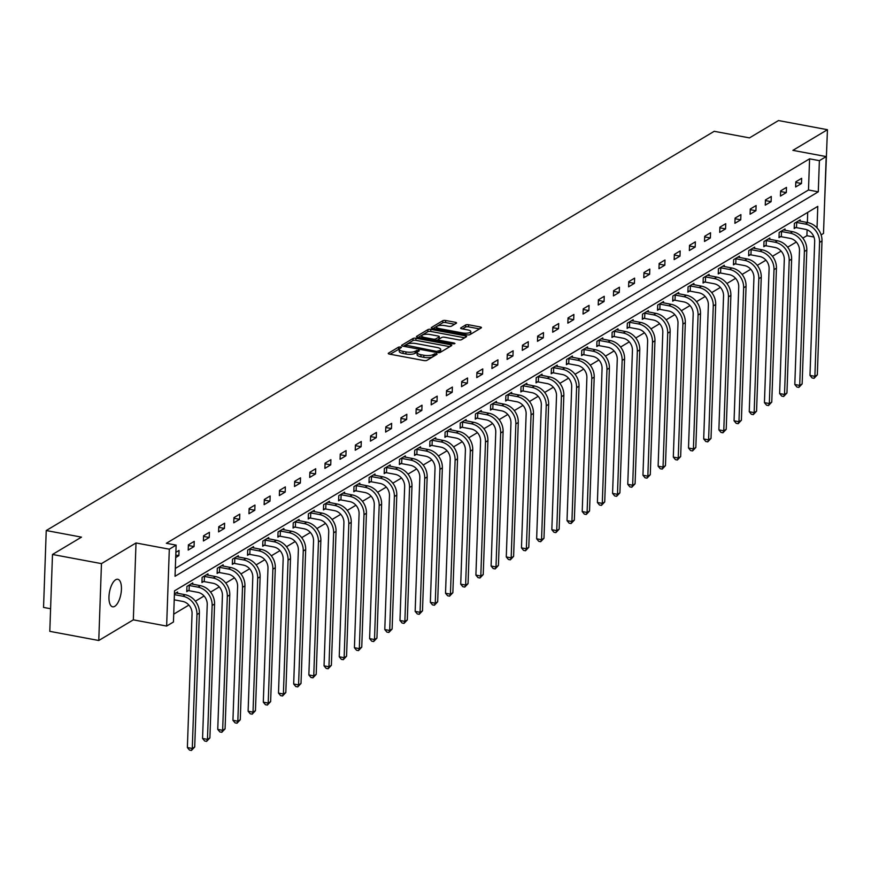 <?xml version="1.0" encoding="UTF-8"?>
<svg xmlns="http://www.w3.org/2000/svg" width="871" height="871" viewBox="0 0 871 871"><rect width="100%" height="100%" fill="white"/><g stroke="black" fill="none" stroke-linecap="round" stroke-linejoin="round"><path stroke-width="1.31" d="M400.638 346.952L398.624 347.104L388.466 353.169A2.145 0.675 2 0 0 388.248 353.452A2.145 0.675 2 0 0 389.435 354.105L424.046 360.572A2.145 0.675 2 0 0 426.921 360.354L437.079 354.29L436.393 353.637L433.072 354.573A6.87 2.145 2 0 1 423.861 355.248L420.976 354.715A6.87 2.145 2 0 1 417.165 352.646A6.87 2.145 2 0 1 417.884 351.732L419.354 350.752L418.516 350.294L415.184 351.231A6.87 2.145 2 0 1 405.973 351.906L403.099 351.372A6.87 2.145 2 0 1 399.277 349.304A6.87 2.145 2 0 1 399.996 348.389L401.466 347.409L400.638 346.952M399.375 348.977L390.11 354.225M434.662 355.727L432.996 356.653L433.072 354.573M417.253 352.32L415.119 353.31L415.184 351.231M115.669 579.748A14.012 5.792 100.6 0 0 109.147 594.392A14.012 5.792 100.6 0 0 112.631 606.815A14.012 5.792 100.6 0 0 114.743 606.336A14.012 5.792 100.6 0 0 121.254 591.692A14.012 5.792 100.6 0 0 117.781 579.269A14.012 5.792 100.6 0 0 115.669 579.748M456.339 323.239A2.145 0.675 2 0 0 456.567 322.956A2.145 0.675 2 0 0 455.381 322.303L445.669 320.495A2.145 0.675 2 0 0 442.784 320.702L431.515 327.442A2.145 0.675 2 0 0 431.287 327.725A2.145 0.675 2 0 0 432.484 328.378L467.085 334.845A2.145 0.675 2 0 0 469.97 334.627L481.238 327.888A2.145 0.675 2 0 0 481.467 327.605A2.145 0.675 2 0 0 480.28 326.963L468.544 324.763A2.145 0.675 2 0 0 465.669 324.981L460.846 327.866A2.145 0.675 2 0 0 460.617 328.149A2.145 0.675 2 0 0 461.815 328.792L467.629 329.88A5.749 1.796 2 0 1 470.819 331.611A5.749 1.796 2 0 1 462.512 332.94L439.735 328.683A5.749 1.796 2 0 1 436.545 326.952A5.749 1.796 2 0 1 444.841 325.623L448.641 326.331A2.145 0.675 2 0 0 451.516 326.124L456.339 323.239M175.311 568.436L808.495 189.987L809.584 158.827L819.382 160.656L826.198 156.584L823.509 233.461L821.124 234.887M52.489 554.468L101.461 563.624L98.771 640.501L49.799 631.344L52.489 554.468L81.493 537.135L46.239 530.537L714.209 131.303L749.474 137.89L778.478 120.546L827.45 129.703L792.893 150.356L826.198 156.584M98.771 640.501L133.328 619.847L136.018 542.971L101.461 563.624M136.018 542.971L169.312 549.187L176.127 545.115L175.038 576.286L818.294 191.816L819.382 160.656M809.584 158.827L166.339 543.286L176.127 545.115M415.946 338.253A2.145 0.675 2 0 0 413.072 338.46L401.792 345.199A2.145 0.675 2 0 0 401.575 345.482A2.145 0.675 2 0 0 402.761 346.135L437.373 352.603A2.145 0.675 2 0 0 440.247 352.385L451.526 345.656A2.145 0.675 2 0 0 451.755 345.362A2.145 0.675 2 0 0 450.557 344.72L415.946 338.253L415.881 340.332A2.145 0.675 2 0 0 412.996 340.539L403.436 346.255M416.654 336.326L427.933 329.586A2.145 0.675 2 0 1 430.807 329.369L465.419 335.836A2.145 0.675 2 0 1 466.606 336.489A2.145 0.675 2 0 1 466.388 336.772L461.565 339.657A2.145 0.675 2 0 1 458.679 339.864L444.646 337.24A2.145 0.675 2 0 0 441.771 337.458L438.57 339.363A2.145 0.675 2 0 0 438.342 339.657A2.145 0.675 2 0 0 439.528 340.3L454.15 343.032L454.978 343.479L452.811 343.827L417.623 337.251A2.145 0.675 2 0 1 416.436 336.609A2.145 0.675 2 0 1 416.654 336.326L416.632 336.903M824.445 206.775L827.45 129.703M46.239 530.537L43.55 607.425L50.594 608.731M175.692 557.527L178.871 555.633L179.045 550.439L175.877 552.334M188.212 550.047L194.048 546.553L194.233 541.359L188.397 544.854L188.212 550.047M203.4 540.967L209.236 537.483L209.421 532.29L203.574 535.774L203.4 540.967M218.577 531.898L224.424 528.403L224.609 523.21L218.763 526.705L218.577 531.898M233.766 522.818L239.612 519.323L239.786 514.13L233.951 517.624L233.766 522.818M248.954 513.738L254.789 510.254L254.974 505.06L249.139 508.544L248.954 513.738M264.142 504.668L269.977 501.173L270.162 495.98L264.316 499.475L264.142 504.668M279.33 495.588L285.165 492.093L285.35 486.9L279.504 490.395L279.33 495.588M294.507 486.508L300.353 483.024L300.528 477.831L294.692 481.315L294.507 486.508M309.695 477.439L315.542 473.944L315.716 468.75L309.88 472.245L309.695 477.439M324.883 468.358L330.719 464.874L330.904 459.67L325.068 463.165L324.883 468.358M340.071 459.289L345.907 455.794L346.092 450.601L340.245 454.085L340.071 459.289M355.248 450.209L361.095 446.714L361.28 441.521L355.433 445.016L355.248 450.209M370.436 441.129L376.283 437.645L376.457 432.441L370.621 435.935L370.436 441.129M385.624 432.06L391.46 428.565L391.645 423.371L385.809 426.855L385.624 432.06M400.812 422.979L406.648 419.484L406.833 414.291L400.987 417.786L400.812 422.979M416 413.899L421.836 410.415L422.021 405.222L416.175 408.706L416 413.899M431.178 404.83L437.024 401.335L437.198 396.142L431.363 399.637L431.178 404.83M446.366 395.75L452.212 392.255L452.387 387.062L446.551 390.556L446.366 395.75M461.554 386.67L467.389 383.186L467.575 377.992L461.739 381.476L461.554 386.67M476.742 377.6L482.578 374.105L482.763 368.912L476.916 372.407L476.742 377.6M491.93 368.52L497.766 365.025L497.951 359.832L492.104 363.327L491.93 368.52M507.107 359.44L512.954 355.956L513.128 350.763L507.292 354.247L507.107 359.44M522.295 350.371L528.142 346.876L528.316 341.682L522.48 345.177L522.295 350.371M537.483 341.29L543.319 337.796L543.504 332.602L537.668 336.097L537.483 341.29M552.671 332.21L558.507 328.726L558.692 323.533L552.845 327.017L552.671 332.21M567.848 323.141L573.695 319.646L573.88 314.453L568.034 317.948L567.848 323.141M583.037 314.061L588.883 310.577L589.057 305.373L583.222 308.867L583.037 314.061M598.225 304.992L604.06 301.497L604.245 296.303L598.41 299.787L598.225 304.992M613.413 295.911L619.248 292.416L619.433 287.223L613.587 290.718L613.413 295.911M628.601 286.831L634.436 283.347L634.621 278.143L628.775 281.638L628.601 286.831M643.778 277.762L649.624 274.267L649.799 269.074L643.963 272.558L643.778 277.762M658.966 268.682L664.813 265.187L664.987 259.994L659.151 263.488L658.966 268.682M674.154 259.602L679.99 256.118L680.175 250.924L674.339 254.408L674.154 259.602M689.342 250.532L695.178 247.037L695.363 241.844L689.516 245.339L689.342 250.532M704.519 241.452L710.366 237.957L710.551 232.764L704.704 236.259L704.519 241.452M719.707 232.372L725.554 228.888L725.728 223.695L719.892 227.179L719.707 232.372M734.895 223.303L740.731 219.808L740.916 214.614L735.08 218.109L734.895 223.303M750.083 214.222L755.919 210.728L756.104 205.534L750.258 209.029L750.083 214.222M765.271 205.142L771.107 201.658L771.292 196.465L765.446 199.949L765.271 205.142M780.449 196.073L786.295 192.578L786.48 187.385L780.634 190.88L780.449 196.073M795.637 186.993L801.483 183.498L801.658 178.305L795.822 181.799L795.637 186.993M173.721 614.153L188.887 605.084M195.409 601.186L204.075 596.004M210.586 592.106L219.263 586.923M225.774 583.037L234.451 577.854M240.962 573.956L249.629 568.774M256.15 564.887L264.817 559.705M271.327 555.807L280.005 550.624M286.515 546.727L295.193 541.544M301.704 537.657L310.37 532.475M316.892 528.577L325.558 523.395M332.08 519.497L340.746 514.315M347.257 510.428L355.934 505.245M362.445 501.348L371.122 496.165M377.633 492.267L386.299 487.085M392.821 483.198L401.487 478.016M408.009 474.118L416.676 468.936M423.186 465.038L431.864 459.855M438.374 455.969L447.052 450.786M453.562 446.888L462.229 441.706M468.75 437.808L477.417 432.626M483.928 428.739L492.605 423.556M499.116 419.659L507.793 414.476M514.304 410.589L522.97 405.396M529.492 401.509L538.158 396.327M544.68 392.429L553.346 387.247M559.857 383.36L568.534 378.177M575.045 374.28L583.722 369.097M590.233 365.199L598.9 360.017M605.421 356.13L614.088 350.948M620.598 347.05L629.276 341.868M635.786 337.97L644.464 332.787M650.975 328.9L659.652 323.718M666.163 319.82L674.829 314.638M681.351 310.74L690.017 305.558M696.528 301.671L705.205 296.488M711.716 292.591L720.393 287.408M726.904 283.51L735.57 278.328M742.092 274.441L750.758 269.259M757.28 265.361L765.947 260.179M772.457 256.292L781.135 251.098M787.645 247.212L796.323 242.029M802.833 238.131L806.905 235.703L807.101 229.824M807.363 222.541L807.711 212.382M177.553 593.325L177.597 591.997L174.429 593.891M192.731 584.245L192.785 582.917L186.938 586.412L186.764 591.605L188.343 590.658M207.919 575.176L207.962 573.847L202.126 577.331L201.941 582.525L203.52 581.588M223.107 566.096L223.15 564.767L217.315 568.262L217.129 573.456L218.708 572.508M238.295 557.015L238.338 555.687L232.503 559.182L232.317 564.375L233.896 563.428M253.483 547.946L253.526 546.618L247.68 550.102L247.506 555.295L249.084 554.359M268.66 538.866L268.714 537.538L262.868 541.033L262.683 546.226L264.272 545.279M283.848 529.786L283.892 528.457L278.056 531.952L277.871 537.146L279.449 536.198M299.036 520.716L299.08 519.388L293.244 522.872L293.059 528.066L294.638 527.129M314.224 511.636L314.268 510.308L308.421 513.803L308.247 518.996L309.826 518.049M329.401 502.556L329.456 501.228L323.609 504.723L323.435 509.916L325.014 508.969M344.589 493.487L344.644 492.159L338.797 495.643L338.612 500.836L340.202 499.9M359.777 484.407L359.821 483.078L353.985 486.573L353.8 491.767L355.379 490.819M374.966 475.326L375.009 473.998L369.173 477.493L368.988 482.686L370.567 481.739M390.154 466.257L390.197 464.929L384.351 468.413L384.176 473.617L385.755 472.67M405.331 457.177L405.385 455.849L399.539 459.344L399.364 464.537L400.943 463.59M420.519 448.097L420.562 446.769L414.727 450.263L414.542 455.457L416.12 454.51M435.707 439.028L435.75 437.699L429.915 441.183L429.73 446.388L431.308 445.44M450.895 429.947L450.938 428.619L445.103 432.114L444.918 437.307L446.496 436.36M466.083 420.867L466.127 419.55L460.28 423.034L460.106 428.227L461.684 427.291M481.26 411.798L481.315 410.47L475.468 413.965L475.283 419.158L476.873 418.211M496.448 402.718L496.492 401.389L490.656 404.884L490.471 410.078L492.05 409.13M511.636 393.648L511.68 392.32L505.844 395.804L505.659 400.998L507.238 400.061M526.824 384.568L526.868 383.24L521.021 386.735L520.847 391.928L522.426 390.981M542.002 375.488L542.056 374.16L536.209 377.655L536.035 382.848L537.614 381.901M557.19 366.419L557.233 365.091L551.397 368.575L551.212 373.768L552.791 372.832M572.378 357.339L572.421 356.01L566.586 359.505L566.4 364.699L567.979 363.751M587.566 348.258L587.609 346.93L581.774 350.425L581.588 355.618L583.167 354.671M602.754 339.189L602.797 337.861L596.951 341.345L596.777 346.538L598.355 345.602M617.931 330.109L617.985 328.781L612.139 332.276L611.954 337.469L613.543 336.522M633.119 321.029L633.163 319.701L627.327 323.195L627.142 328.389L628.72 327.442M648.307 311.96L648.351 310.631L642.515 314.115L642.33 319.319L643.909 318.372M663.495 302.879L663.539 301.551L657.692 305.046L657.518 310.239L659.097 309.292M678.672 293.799L678.727 292.471L672.88 295.966L672.706 301.159L674.285 300.212M693.86 284.73L693.915 283.402L688.068 286.886L687.883 292.09L689.473 291.143M709.048 275.65L709.092 274.321L703.256 277.816L703.071 283.01L704.65 282.062M724.237 266.57L724.28 265.252L718.444 268.736L718.259 273.93L719.838 272.993M739.425 257.5L739.468 256.172L733.622 259.667L733.447 264.86L735.026 263.913M754.602 248.42L754.656 247.092L748.81 250.587L748.635 255.78L750.214 254.833M769.79 239.351L769.833 238.023L763.998 241.507L763.813 246.7L765.391 245.764M784.978 230.271L785.021 228.942L779.186 232.437L779.001 237.631L780.579 236.683M800.166 221.19L800.209 219.862L794.374 223.357L794.189 228.55L795.767 227.603M806.905 235.703L813.928 237.021M817.031 227.897L817.782 206.362L174.527 590.832L173.449 621.992L166.633 626.075L169.312 549.187M133.328 619.847L166.633 626.075M808.495 189.987L818.294 191.816M178.871 555.633L175.779 555.056M194.048 546.553L188.365 545.496M209.236 537.483L203.553 536.416M224.424 528.403L218.741 527.347M239.612 519.323L233.929 518.267M254.789 510.254L249.117 509.187M269.977 501.173L264.294 500.117M285.165 492.093L279.482 491.037M300.353 483.024L294.67 481.957M315.542 473.944L309.858 472.888M330.719 464.874L325.035 463.808M345.907 455.794L340.223 454.727M361.095 446.714L355.412 445.658M376.283 437.645L370.6 436.578M391.46 428.565L385.788 427.498M406.648 419.484L400.965 418.428M421.836 410.415L416.153 409.348M437.024 401.335L431.341 400.268M452.212 392.255L446.529 391.199M467.389 383.186L461.717 382.119M482.578 374.105L476.894 373.049M497.766 365.025L492.082 363.969M512.954 355.956L507.27 354.889M528.142 346.876L522.458 345.82M543.319 337.796L537.636 336.739M558.507 328.726L552.824 327.659M573.695 319.646L568.012 318.59M588.883 310.577L583.2 309.51M604.06 301.497L598.388 300.43M619.248 292.416L613.565 291.36M634.436 283.347L628.753 282.28M649.624 274.267L643.941 273.2M664.813 265.187L659.129 264.131M679.99 256.118L674.317 255.051M695.178 247.037L689.494 245.97M710.366 237.957L704.683 236.901M725.554 228.888L719.871 227.821M740.731 219.808L735.059 218.752M755.919 210.728L750.236 209.671M771.107 201.658L765.424 200.591M786.295 192.578L780.612 191.522M801.483 183.498L795.8 182.442M399.277 349.304L399.212 351.383A6.87 2.145 2 0 0 403.023 353.441L403.099 351.372M415.119 353.31A6.87 2.145 2 0 1 405.908 353.985L403.023 353.441M417.165 352.646L417.089 354.715A6.87 2.145 2 0 0 420.9 356.783L420.976 354.715M432.996 356.653A6.87 2.145 2 0 1 423.785 357.328L420.9 356.783M449.817 346.669L415.881 340.332M405.538 345.079L436.6 351.405L439.997 350.436A6.87 2.145 2 0 0 440.715 349.521A6.87 2.145 2 0 0 436.904 347.453L416.131 343.577A6.87 2.145 2 0 0 406.92 344.252L405.538 345.079M440.715 349.521L440.639 351.601A6.87 2.145 2 0 1 439.92 352.505L439.855 352.548M418.298 337.382L427.857 331.666L427.933 329.586M464.679 337.796L430.731 331.448A2.145 0.675 2 0 0 427.857 331.666M430.078 334.518A5.749 1.796 2 0 0 421.782 335.847A5.749 1.796 2 0 0 424.972 337.578L432.996 339.08A2.145 0.675 2 0 0 435.87 338.863L439.071 336.957A2.145 0.675 2 0 0 439.3 336.663A2.145 0.675 2 0 0 438.113 336.021L430.078 334.518M421.782 335.847L421.706 337.926A5.749 1.796 2 0 0 421.716 338.013M439.028 338.449A2.145 0.675 2 0 1 439.224 338.743A2.145 0.675 2 0 1 439.006 339.026L436.175 340.724M436.545 326.952L436.469 329.031A5.749 1.796 2 0 0 436.48 329.118M469.001 334.9A5.749 1.796 2 0 0 470.743 333.691L470.819 331.611M479.529 328.911L468.478 326.843A2.145 0.675 2 0 0 465.593 327.06L462.479 328.922M454.629 324.262L445.593 322.564A2.145 0.675 2 0 0 442.718 322.782L433.148 328.498M174.222 599.836L182.616 601.404A10.942 9.363 59.1 0 1 192.056 613.63L187.374 747.547L192.273 748.461L196.955 614.545A16.418 14.034 -120.9 0 0 182.801 596.21L174.396 594.643M194.701 747.002L191.435 750.454L192.273 748.461L194.701 747.002L199.383 613.086A16.418 14.034 -120.9 0 0 185.24 594.762L176.018 592.944M191.435 750.454L189.486 750.083L187.374 747.547M189.072 590.701L197.804 592.334A10.942 9.363 59.1 0 1 207.233 604.55L202.562 738.466L207.461 739.381L212.132 605.465A16.418 14.034 -120.9 0 0 197.989 587.141L189.257 585.508L189.072 590.701L186.797 590.571M209.889 737.933L206.623 741.373L207.461 739.381L209.889 737.933L214.571 604.017A16.418 14.034 -120.9 0 0 200.417 585.682L191.206 583.864M188.517 585.464L189.257 585.508M206.623 741.373L204.663 741.003L202.562 738.466M204.26 581.621L212.992 583.254A10.942 9.363 59.1 0 1 222.421 595.481L217.75 729.397L222.649 730.312L227.32 596.395A16.418 14.034 -120.9 0 0 213.177 578.061L204.445 576.428L204.26 581.621L201.985 581.501M225.077 728.853L221.811 732.293L222.649 730.312L225.077 728.853L229.759 594.937A16.418 14.034 -120.9 0 0 215.605 576.602L206.383 574.784M203.705 576.384L204.445 576.428M221.811 732.293L219.851 731.934L217.75 729.397M219.448 572.552L228.18 574.185A10.942 9.363 59.1 0 1 237.609 586.401L232.938 720.317L237.827 721.232L242.508 587.315A16.418 14.034 -120.9 0 0 228.354 568.981L219.634 567.359L219.448 572.552L217.162 572.421M240.265 719.773L236.999 723.224L237.827 721.232L240.265 719.773L244.936 585.856A16.418 14.034 -120.9 0 0 230.793 567.533L221.572 565.715M218.893 567.315L219.634 567.359M236.999 723.224L235.039 722.854L232.938 720.317M234.637 563.472L243.368 565.105A10.942 9.363 59.1 0 1 252.797 577.321L248.115 711.237L253.015 712.151L257.696 578.235A16.418 14.034 -120.9 0 0 243.542 559.911L234.822 558.278L234.637 563.472L232.35 563.341M255.453 710.703L252.187 714.144L253.015 712.151L255.453 710.703L260.124 576.787A16.418 14.034 -120.9 0 0 245.981 558.453L236.76 556.634M234.081 558.235L234.822 558.278M252.187 714.144L250.227 713.785L248.115 711.237M249.825 554.392L258.545 556.025A10.942 9.363 59.1 0 1 267.985 568.251L263.303 702.168L268.203 703.082L272.873 569.166A16.418 14.034 -120.9 0 0 258.731 550.831L249.999 549.198L249.825 554.392L247.538 554.272M270.631 701.623L267.364 705.064L268.203 703.082L270.631 701.623L275.312 567.707A16.418 14.034 -120.9 0 0 261.169 549.383L251.948 547.554M249.258 549.155L249.999 549.198M267.364 705.064L265.405 704.704L263.303 702.168M265.002 545.322L273.734 546.955A10.942 9.363 59.1 0 1 283.162 559.171L278.491 693.087L283.391 694.002L288.061 560.086A16.418 14.034 -120.9 0 0 273.919 541.751L265.187 540.129L265.002 545.322L262.726 545.192M285.819 692.543L282.552 695.994L283.391 694.002L285.819 692.543L290.5 558.627A16.418 14.034 -120.9 0 0 276.347 540.303L267.125 538.485M264.446 540.085L265.187 540.129M282.552 695.994L280.593 695.624L278.491 693.087M280.19 536.242L288.922 537.875A10.942 9.363 59.1 0 1 298.35 550.091L293.679 684.007L298.568 684.922L303.25 551.005A16.418 14.034 -120.9 0 0 289.107 532.682L280.375 531.049L280.19 536.242L277.914 536.111M301.007 683.474L297.74 686.914L298.568 684.922L301.007 683.474L305.688 549.557A16.418 14.034 -120.9 0 0 291.535 531.223L282.313 529.405M279.635 531.005L280.375 531.049M297.74 686.914L295.781 686.555L293.679 684.007M295.378 527.162L304.11 528.795A10.942 9.363 59.1 0 1 313.538 541.022L308.857 674.938L313.756 675.852L318.438 541.936A16.418 14.034 -120.9 0 0 304.284 523.602L295.563 521.969L295.378 527.162L293.091 527.042M316.195 674.394L312.929 677.845L313.756 675.852L316.195 674.394L320.866 540.477A16.418 14.034 -120.9 0 0 306.723 522.154L297.501 520.325M294.823 521.936L295.563 521.969M312.929 677.845L310.969 677.475L308.857 674.938M310.566 518.093L319.287 519.726A10.942 9.363 59.1 0 1 328.726 531.941L324.045 665.858L328.944 666.772L333.626 532.856A16.418 14.034 -120.9 0 0 319.472 514.532L310.74 512.899L310.566 518.093L308.28 517.962M331.383 665.313L328.106 668.765L328.944 666.772L331.383 665.313L336.054 531.397A16.418 14.034 -120.9 0 0 321.911 513.073L312.689 511.255M310.011 512.856L310.74 512.899M328.106 668.765L326.157 668.395L324.045 665.858M325.754 509.012L334.475 510.646A10.942 9.363 59.1 0 1 343.914 522.861L339.233 656.778L344.132 657.692L348.803 523.776A16.418 14.034 -120.9 0 0 334.66 505.452L325.928 503.819L325.754 509.012L323.468 508.882M346.56 656.244L343.294 659.685L344.132 657.692L346.56 656.244L351.242 522.328A16.418 14.034 -120.9 0 0 337.088 503.993L327.877 502.175M325.188 503.776L325.928 503.819M343.294 659.685L341.334 659.325L339.233 656.778M340.931 499.932L349.663 501.565A10.942 9.363 59.1 0 1 359.092 513.792L354.421 647.708L359.32 648.623L363.991 514.707A16.418 14.034 -120.9 0 0 349.848 496.372L341.116 494.739L340.931 499.932L338.656 499.812M361.748 647.164L358.482 650.615L359.32 648.623L361.748 647.164L366.43 513.248A16.418 14.034 -120.9 0 0 352.276 494.924L343.054 493.095M340.376 494.706L341.116 494.739M358.482 650.615L356.522 650.245L354.421 647.708M356.119 490.863L364.851 492.496A10.942 9.363 59.1 0 1 374.28 504.712L369.609 638.628L374.497 639.543L379.179 505.626A16.418 14.034 -120.9 0 0 365.036 487.303L356.304 485.67L356.119 490.863L353.833 490.732M376.936 638.095L373.67 641.535L374.497 639.543L376.936 638.095L381.607 504.178A16.418 14.034 -120.9 0 0 367.464 485.844L358.242 484.026M355.564 485.626L356.304 485.67M373.67 641.535L371.71 641.165L369.609 638.628M371.307 481.783L380.039 483.416A10.942 9.363 59.1 0 1 389.468 495.632L384.786 629.548L389.685 630.462L394.367 496.546A16.418 14.034 -120.9 0 0 380.213 478.223L371.492 476.589L371.307 481.783L369.021 481.663M392.124 629.014L388.858 632.455L389.685 630.462L392.124 629.014L396.795 495.098A16.418 14.034 -120.9 0 0 382.652 476.764L373.43 474.945M370.752 476.546L371.492 476.589M388.858 632.455L386.898 632.096L384.786 629.548M386.495 472.713L395.216 474.336A10.942 9.363 59.1 0 1 404.656 486.562L399.974 620.479L404.873 621.393L409.544 487.477A16.418 14.034 -120.9 0 0 395.401 469.142L386.67 467.509L386.495 472.713L384.209 472.583M407.301 619.934L404.035 623.386L404.873 621.393L407.301 619.934L411.983 486.018A16.418 14.034 -120.9 0 0 397.84 467.694L388.618 465.876M385.94 467.477L386.67 467.509M404.035 623.386L402.075 623.015L399.974 620.479M401.673 463.633L410.404 465.266A10.942 9.363 59.1 0 1 419.833 477.482L415.162 611.398L420.062 612.313L424.732 478.397A16.418 14.034 -120.9 0 0 410.589 460.073L401.858 458.44L401.673 463.633L399.397 463.503M422.489 610.865L419.223 614.305L420.062 612.313L422.489 610.865L427.171 476.949A16.418 14.034 -120.9 0 0 413.017 458.614L403.806 456.796M401.117 458.396L401.858 458.44M419.223 614.305L417.263 613.935L415.162 611.398M416.861 454.553L425.592 456.186A10.942 9.363 59.1 0 1 435.021 468.402L430.35 602.318L435.25 603.244L439.92 469.327A16.418 14.034 -120.9 0 0 425.777 450.993L417.046 449.36L416.861 454.553L414.585 454.433M437.678 601.785L434.411 605.225L435.25 603.244L437.678 601.785L442.359 467.869A16.418 14.034 -120.9 0 0 428.205 449.534L418.984 447.716M416.305 449.316L417.046 449.36M434.411 605.225L432.452 604.866L430.35 602.318M432.049 445.484L440.78 447.106A10.942 9.363 59.1 0 1 450.209 459.333L445.527 593.249L450.427 594.164L455.108 460.247A16.418 14.034 -120.9 0 0 440.955 441.913L432.234 440.28L432.049 445.484L429.762 445.353M452.866 592.705L449.599 596.156L450.427 594.164L452.866 592.705L457.536 458.788A16.418 14.034 -120.9 0 0 443.393 440.465L434.172 438.646M431.493 440.247L432.234 440.28M449.599 596.156L447.64 595.786L445.527 593.249M447.237 436.404L455.969 438.037A10.942 9.363 59.1 0 1 465.397 450.253L460.715 584.169L465.615 585.083L470.296 451.167A16.418 14.034 -120.9 0 0 456.143 432.843L447.411 431.21L447.237 436.404L444.95 436.273M468.054 583.635L464.787 587.076L465.615 585.083L468.054 583.635L472.724 449.719A16.418 14.034 -120.9 0 0 458.582 431.385L449.36 429.566M446.681 431.167L447.411 431.21M464.787 587.076L462.828 586.706L460.715 584.169M462.425 427.323L471.146 428.957A10.942 9.363 59.1 0 1 480.585 441.183L475.904 575.1L480.803 576.014L485.474 442.098A16.418 14.034 -120.9 0 0 471.331 423.763L462.599 422.13L462.425 427.323L460.138 427.204M483.231 574.555L479.965 577.996L480.803 576.014L483.231 574.555L487.912 440.639A16.418 14.034 -120.9 0 0 473.77 422.304L464.548 420.486M461.859 422.087L462.599 422.13M479.965 577.996L478.005 577.636L475.904 575.1M477.602 418.254L486.334 419.887A10.942 9.363 59.1 0 1 495.762 432.103L491.092 566.019L495.991 566.934L500.662 433.018A16.418 14.034 -120.9 0 0 486.519 414.683L477.787 413.061L477.602 418.254L475.326 418.124M498.419 565.475L495.153 568.926L495.991 566.934L498.419 565.475L503.1 431.559A16.418 14.034 -120.9 0 0 488.947 413.235L479.725 411.417M477.047 413.017L477.787 413.061M495.153 568.926L493.193 568.556L491.092 566.019M492.79 409.174L501.522 410.807A10.942 9.363 59.1 0 1 510.95 423.023L506.28 556.939L511.168 557.854L515.85 423.937A16.418 14.034 -120.9 0 0 501.707 405.614L492.975 403.981L492.79 409.174L490.515 409.043M513.607 556.406L510.341 559.846L511.168 557.854L513.607 556.406L518.278 422.489A16.418 14.034 -120.9 0 0 504.135 404.155L494.913 402.337M492.235 403.937L492.975 403.981M510.341 559.846L508.381 559.476L506.28 556.939M507.978 400.094L516.71 401.727A10.942 9.363 59.1 0 1 526.138 413.954L521.457 547.87L526.356 548.784L531.038 414.868A16.418 14.034 -120.9 0 0 516.884 396.534L508.163 394.901L507.978 400.094L505.692 399.974M528.795 547.326L525.529 550.766L526.356 548.784L528.795 547.326L533.466 413.409A16.418 14.034 -120.9 0 0 519.323 395.075L510.101 393.257M507.423 394.857L508.163 394.901M525.529 550.766L523.569 550.407L521.457 547.87M523.166 391.025L531.887 392.658A10.942 9.363 59.1 0 1 541.327 404.873L536.645 538.79L541.544 539.704L546.226 405.788A16.418 14.034 -120.9 0 0 532.072 387.453L523.34 385.831L523.166 391.025L520.88 390.894M543.983 538.245L540.706 541.697L541.544 539.704L543.983 538.245L548.654 404.329A16.418 14.034 -120.9 0 0 534.511 386.005L525.289 384.187M522.611 385.788L523.34 385.831M540.706 541.697L538.757 541.327L536.645 538.79M538.354 381.944L547.075 383.578A10.942 9.363 59.1 0 1 556.515 395.793L551.833 529.71L556.732 530.624L561.403 396.708A16.418 14.034 -120.9 0 0 547.26 378.384L538.528 376.751L538.354 381.944L536.068 381.814M559.16 529.176L555.894 532.617L556.732 530.624L559.16 529.176L563.842 395.26A16.418 14.034 -120.9 0 0 549.688 376.925L540.477 375.107M537.788 376.708L538.528 376.751M555.894 532.617L553.934 532.257L551.833 529.71M553.531 372.864L562.263 374.497A10.942 9.363 59.1 0 1 571.692 386.724L567.021 520.64L571.92 521.555L576.591 387.639A16.418 14.034 -120.9 0 0 562.448 369.304L553.716 367.671L553.531 372.864L551.256 372.744M574.348 520.096L571.082 523.547L571.92 521.555L574.348 520.096L579.03 386.18A16.418 14.034 -120.9 0 0 564.876 367.856L555.654 366.027M552.976 367.638L553.716 367.671M571.082 523.547L569.122 523.177L567.021 520.64M568.719 363.795L577.451 365.428A10.942 9.363 59.1 0 1 586.88 377.644L582.209 511.56L587.098 512.475L591.779 378.558A16.418 14.034 -120.9 0 0 577.625 360.235L568.905 358.602L568.719 363.795L566.433 363.664M589.536 511.016L586.27 514.467L587.098 512.475L589.536 511.016L594.207 377.099A16.418 14.034 -120.9 0 0 580.064 358.776L570.843 356.958M568.164 358.558L568.905 358.602M586.27 514.467L584.31 514.097L582.209 511.56M583.908 354.715L592.639 356.348A10.942 9.363 59.1 0 1 602.068 368.564L597.386 502.48L602.286 503.394L606.967 369.478A16.418 14.034 -120.9 0 0 592.813 351.155L584.093 349.521L583.908 354.715L581.621 354.584M604.724 501.946L601.458 505.387L602.286 503.394L604.724 501.946L609.395 368.03A16.418 14.034 -120.9 0 0 595.252 349.696L586.031 347.877M583.352 349.478L584.093 349.521M601.458 505.387L599.498 505.028L597.386 502.48M599.096 345.635L607.816 347.268A10.942 9.363 59.1 0 1 617.256 359.494L612.574 493.411L617.474 494.325L622.144 360.409A16.418 14.034 -120.9 0 0 608.002 342.074L599.27 340.441L599.096 345.635L596.809 345.515M619.902 492.866L616.635 496.318L617.474 494.325L619.902 492.866L624.583 358.95A16.418 14.034 -120.9 0 0 610.44 340.626L601.219 338.797M598.529 340.409L599.27 340.441M616.635 496.318L614.676 495.947L612.574 493.411M614.273 336.565L623.005 338.198A10.942 9.363 59.1 0 1 632.433 350.414L627.762 484.33L632.662 485.245L637.332 351.329A16.418 14.034 -120.9 0 0 623.19 333.005L614.458 331.372L614.273 336.565L611.997 336.435M635.09 483.797L631.823 487.237L632.662 485.245L635.09 483.797L639.771 349.881A16.418 14.034 -120.9 0 0 625.618 331.546L616.396 329.728M613.717 331.328L614.458 331.372M631.823 487.237L629.864 486.867L627.762 484.33M629.461 327.485L638.193 329.118A10.942 9.363 59.1 0 1 647.621 341.334L642.95 475.25L647.839 476.165L652.521 342.249A16.418 14.034 -120.9 0 0 638.378 323.925L629.646 322.292L629.461 327.485L627.185 327.365M650.278 474.717L647.011 478.157L647.839 476.165L650.278 474.717L654.959 340.801A16.418 14.034 -120.9 0 0 640.806 322.466L631.584 320.648M628.906 322.248L629.646 322.292M647.011 478.157L645.052 477.798L642.95 475.25M644.649 318.416L653.381 320.038A10.942 9.363 59.1 0 1 662.809 332.265L658.128 466.181L663.027 467.096L667.709 333.179A16.418 14.034 -120.9 0 0 653.555 314.845L644.834 313.212L644.649 318.416L642.363 318.285M665.466 465.637L662.2 469.088L663.027 467.096L665.466 465.637L670.137 331.72A16.418 14.034 -120.9 0 0 655.994 313.397L646.772 311.568M644.094 313.179L644.834 313.212M662.2 469.088L660.24 468.718L658.128 466.181M659.837 309.336L668.569 310.969A10.942 9.363 59.1 0 1 677.997 323.185L673.316 457.101L678.215 458.015L682.897 324.099A16.418 14.034 -120.9 0 0 668.743 305.775L660.011 304.142L659.837 309.336L657.551 309.205M680.654 456.567L677.377 460.008L678.215 458.015L680.654 456.567L685.325 322.651A16.418 14.034 -120.9 0 0 671.182 304.317L661.96 302.498M659.282 304.099L660.011 304.142M677.377 460.008L675.428 459.638L673.316 457.101M675.025 300.255L683.746 301.889A10.942 9.363 59.1 0 1 693.185 314.104L688.504 448.021L693.403 448.946L698.074 315.03A16.418 14.034 -120.9 0 0 683.931 296.695L675.199 295.062L675.025 300.255L672.739 300.136M695.831 447.487L692.565 450.928L693.403 448.946L695.831 447.487L700.513 313.571A16.418 14.034 -120.9 0 0 686.359 295.236L677.148 293.418M674.459 295.019L675.199 295.062M692.565 450.928L690.605 450.568L688.504 448.021M690.202 291.186L698.934 292.808A10.942 9.363 59.1 0 1 708.363 305.035L703.692 438.951L708.591 439.866L713.262 305.95A16.418 14.034 -120.9 0 0 699.119 287.615L690.387 285.982L690.202 291.186L687.927 291.056M711.019 438.407L707.753 441.858L708.591 439.866L711.019 438.407L715.701 304.491A16.418 14.034 -120.9 0 0 701.547 286.167L692.325 284.349M689.647 285.949L690.387 285.982M707.753 441.858L705.793 441.488L703.692 438.951M705.39 282.106L714.122 283.739A10.942 9.363 59.1 0 1 723.551 295.955L718.88 429.871L723.768 430.786L728.45 296.869A16.418 14.034 -120.9 0 0 714.307 278.546L705.575 276.913L705.39 282.106L703.104 281.975M726.207 429.338L722.941 432.778L723.768 430.786L726.207 429.338L730.878 295.421A16.418 14.034 -120.9 0 0 716.735 277.087L707.513 275.269M704.835 276.869L705.575 276.913M722.941 432.778L720.981 432.408L718.88 429.871M720.578 273.026L729.31 274.659A10.942 9.363 59.1 0 1 738.739 286.886L734.057 420.802L738.956 421.716L743.638 287.8A16.418 14.034 -120.9 0 0 729.484 269.466L720.763 267.833L720.578 273.026L718.292 272.906M741.395 420.258L738.129 423.698L738.956 421.716L741.395 420.258L746.066 286.341A16.418 14.034 -120.9 0 0 731.923 268.007L722.701 266.188M720.023 267.789L720.763 267.833M738.129 423.698L736.169 423.339L734.057 420.802M735.766 263.957L744.487 265.579A10.942 9.363 59.1 0 1 753.927 277.805L749.245 411.722L754.144 412.636L758.815 278.72A16.418 14.034 -120.9 0 0 744.672 260.385L735.941 258.763L735.766 263.957L733.48 263.826M756.572 411.177L753.306 414.629L754.144 412.636L756.572 411.177L761.254 277.261A16.418 14.034 -120.9 0 0 747.111 258.937L737.889 257.119M735.211 258.72L735.941 258.763M753.306 414.629L751.346 414.258L749.245 411.722M750.944 254.876L759.675 256.51A10.942 9.363 59.1 0 1 769.104 268.725L764.433 402.642L769.333 403.556L774.003 269.64A16.418 14.034 -120.9 0 0 759.86 251.316L751.129 249.683L750.944 254.876L748.668 254.746M771.76 402.108L768.494 405.548L769.333 403.556L771.76 402.108L776.442 268.192A16.418 14.034 -120.9 0 0 762.288 249.857L753.077 248.039M750.388 249.639L751.129 249.683M768.494 405.548L766.534 405.178L764.433 402.642M766.132 245.796L774.863 247.429A10.942 9.363 59.1 0 1 784.292 259.656L779.621 393.572L784.521 394.487L789.191 260.571A16.418 14.034 -120.9 0 0 775.048 242.236L766.317 240.603L766.132 245.796L763.856 245.676M786.949 393.028L783.682 396.468L784.521 394.487L786.949 393.028L791.63 259.112A16.418 14.034 -120.9 0 0 777.476 240.777L768.255 238.959M765.576 240.559L766.317 240.603M783.682 396.468L781.723 396.109L779.621 393.572M781.32 236.727L790.051 238.36A10.942 9.363 59.1 0 1 799.48 250.576L794.809 384.492L799.698 385.407L804.379 251.49A16.418 14.034 -120.9 0 0 790.226 233.156L781.505 231.534L781.32 236.727L779.033 236.596M802.137 383.948L798.87 387.399L799.698 385.407L802.137 383.948L806.807 250.031A16.418 14.034 -120.9 0 0 792.664 231.708L783.443 229.89M780.764 231.49L781.505 231.534M798.87 387.399L796.911 387.029L794.809 384.492M796.508 227.647L805.24 229.28A10.942 9.363 59.1 0 1 814.668 241.496L809.986 375.412L814.886 376.326L819.567 242.41A16.418 14.034 -120.9 0 0 805.414 224.087L796.682 222.453L796.508 227.647L794.221 227.516M817.325 374.878L814.058 378.319L814.886 376.326L817.325 374.878L821.995 240.962A16.418 14.034 -120.9 0 0 807.853 222.628L798.631 220.809M795.952 222.41L796.682 222.453M814.058 378.319L812.099 377.96L809.986 375.412M398.548 349.184L398.624 347.104M434.313 355.869L434.379 353.789M416.425 352.526L416.501 350.447M405.908 353.985L405.973 351.906M423.785 357.328L423.861 355.248M388.444 353.757L388.466 353.169M450.503 346.266L450.557 344.72M401.781 345.787L401.792 345.199M412.996 340.539L413.072 338.46M405.483 346.647L405.527 345.482M406.18 346.767L406.213 345.733M436.556 352.45L436.6 351.405M438.559 352.701L438.614 351.263M439.92 352.505L439.997 350.436M430.731 331.448L430.807 329.369M465.364 337.382L465.419 335.836M439.496 341.345L439.528 340.3M454.118 343.871L454.15 343.032M424.928 338.623L424.972 337.578M432.963 340.115L432.996 339.08M435.816 340.648L435.87 338.863M439.006 339.026L439.071 336.957M439.692 329.717L439.735 328.683M462.479 333.974L462.512 332.94M460.824 328.443L460.846 327.866M465.593 327.06L465.669 324.981M468.478 326.843L468.544 324.763M480.226 328.498L480.28 326.963M431.493 328.029L431.515 327.442M442.718 322.782L442.784 320.702M445.593 322.564L445.669 320.495M455.326 323.849L455.381 322.303M182.801 596.21L185.24 594.762M196.955 614.545L199.383 613.086M197.989 587.141L200.417 585.682M212.132 605.465L214.571 604.017M213.177 578.061L215.605 576.602M227.32 596.395L229.759 594.937M228.354 568.981L230.793 567.533M242.508 587.315L244.936 585.856M243.542 559.911L245.981 558.453M257.696 578.235L260.124 576.787M258.731 550.831L261.169 549.383M272.873 569.166L275.312 567.707M273.919 541.751L276.347 540.303M288.061 560.086L290.5 558.627M289.107 532.682L291.535 531.223M303.25 551.005L305.688 549.557M304.284 523.602L306.723 522.154M318.438 541.936L320.866 540.477M319.472 514.532L321.911 513.073M333.626 532.856L336.054 531.397M334.66 505.452L337.088 503.993M348.803 523.776L351.242 522.328M349.848 496.372L352.276 494.924M363.991 514.707L366.43 513.248M365.036 487.303L367.464 485.844M379.179 505.626L381.607 504.178M380.213 478.223L382.652 476.764M394.367 496.546L396.795 495.098M395.401 469.142L397.84 467.694M409.544 487.477L411.983 486.018M410.589 460.073L413.017 458.614M424.732 478.397L427.171 476.949M425.777 450.993L428.205 449.534M439.92 469.327L442.359 467.869M440.955 441.913L443.393 440.465M455.108 460.247L457.536 458.788M456.143 432.843L458.582 431.385M470.296 451.167L472.724 449.719M471.331 423.763L473.77 422.304M485.474 442.098L487.912 440.639M486.519 414.683L488.947 413.235M500.662 433.018L503.1 431.559M501.707 405.614L504.135 404.155M515.85 423.937L518.278 422.489M516.884 396.534L519.323 395.075M531.038 414.868L533.466 413.409M532.072 387.453L534.511 386.005M546.226 405.788L548.654 404.329M547.26 378.384L549.688 376.925M561.403 396.708L563.842 395.26M562.448 369.304L564.876 367.856M576.591 387.639L579.03 386.18M577.625 360.235L580.064 358.776M591.779 378.558L594.207 377.099M592.813 351.155L595.252 349.696M606.967 369.478L609.395 368.03M608.002 342.074L610.44 340.626M622.144 360.409L624.583 358.95M623.19 333.005L625.618 331.546M637.332 351.329L639.771 349.881M638.378 323.925L640.806 322.466M652.521 342.249L654.959 340.801M653.555 314.845L655.994 313.397M667.709 333.179L670.137 331.72M668.743 305.775L671.182 304.317M682.897 324.099L685.325 322.651M683.931 296.695L686.359 295.236M698.074 315.03L700.513 313.571M699.119 287.615L701.547 286.167M713.262 305.95L715.701 304.491M714.307 278.546L716.735 277.087M728.45 296.869L730.878 295.421M729.484 269.466L731.923 268.007M743.638 287.8L746.066 286.341M744.672 260.385L747.111 258.937M758.815 278.72L761.254 277.261M759.86 251.316L762.288 249.857M774.003 269.64L776.442 268.192M775.048 242.236L777.476 240.777M789.191 260.571L791.63 259.112M790.226 233.156L792.664 231.708M804.379 251.49L806.807 250.031M805.414 224.087L807.853 222.628M819.567 242.41L821.995 240.962M405.342 346.614L405.385 345.275M438.287 341.116L438.342 339.657M439.224 338.743L439.3 336.663"/></g></svg>

